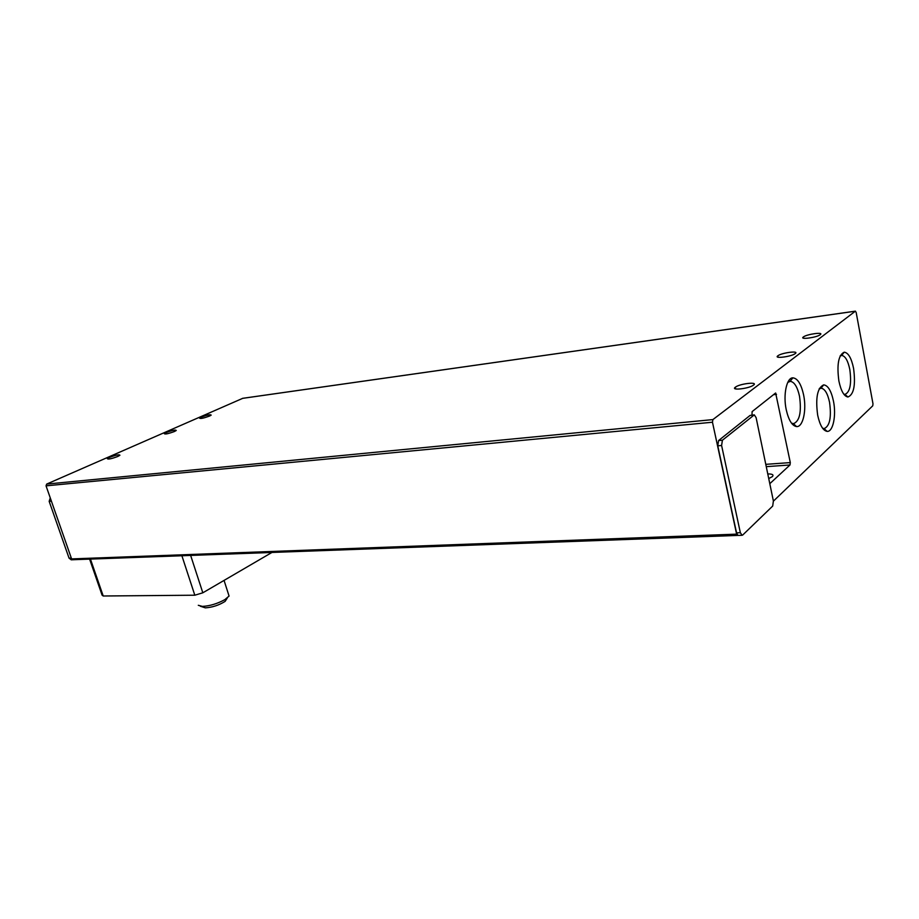 <?xml version="1.0" encoding="UTF-8"?>
<svg xmlns="http://www.w3.org/2000/svg" width="919" height="919" viewBox="0 0 919 919"><rect width="100%" height="100%" fill="white"/><g stroke="black" fill="none" stroke-linecap="round" stroke-linejoin="round"><path stroke-width="1.38" d="M117.816 456.456C111.314 458.88 107.81 459.592 107.316 458.604L109.464 457.398C115.955 454.985 119.436 454.273 119.918 455.261L117.816 456.456M174.449 431.505C168.246 433.791 164.846 434.492 164.271 433.596L166.121 432.55C172.312 430.276 175.69 429.587 176.253 430.483L174.449 431.505M209.532 416.054C203.513 418.26 200.193 418.938 199.561 418.099L201.238 417.157C207.246 414.951 210.554 414.274 211.175 415.124L209.532 416.054M753.511 385.118C749.226 388.634 730.421 390.793 735.28 387.255L735.418 387.152C739.715 383.683 758.393 381.5 753.591 385.05L753.511 385.118M795.222 353.597C791.489 356.675 773.476 358.984 777.796 355.86L777.899 355.779C781.655 352.735 799.541 350.415 795.291 353.551L795.222 353.597M820.23 334.711C816.807 337.537 799.3 339.904 803.298 337.02L803.401 336.951C806.836 334.148 824.228 331.77 820.288 334.654L820.23 334.711M803.631 395.044C801.196 384.062 797.6 378.318 792.844 377.835C786.675 377.663 783.011 394.711 786.204 409.575C788.605 420.155 792.063 425.819 796.566 426.577C803.034 427.278 806.802 410.012 803.631 395.044M791.466 423.108L793.499 423.682C799.645 421.166 801.655 412.034 799.519 396.273C797.428 386.888 794.349 381.913 790.271 381.339L787.767 382.384M853.579 368.37C851.419 358.065 848.294 352.678 844.216 352.195C838.484 354.929 836.704 364.533 838.886 381.017C841.023 390.977 844.033 396.307 847.927 397.008C853.866 394.596 855.75 385.05 853.579 368.37M843.78 394.136L844.986 394.389C850.086 392.137 851.695 383.832 849.811 369.495C847.95 360.673 845.273 355.998 841.77 355.458L840.138 356.044M833.487 401.212C831.247 390.793 827.973 385.348 823.677 384.877C817.37 387.795 815.371 397.916 817.68 415.227C819.886 425.279 823.045 430.666 827.134 431.379C833.028 432.045 836.428 415.503 833.487 401.212M822.597 428.22L824.148 428.61C829.754 426.198 831.569 417.456 829.57 402.384C827.651 393.481 824.837 388.748 821.138 388.209L819.162 388.955M768.732 478.581L772.465 476.536C773.878 474.778 772.316 473.917 767.767 473.928M198.297 605.299L202.456 606.402C209.9 605.977 217.355 603.714 224.856 599.625L229.072 596.063L228.268 593.571M200.399 606.253L205.362 607.861C212.45 607.356 219.044 605.196 225.132 601.371L227.326 597.924M754.177 414.883L750.088 415.422L718.578 440.546L717.762 445.818L736.544 532.848L737.831 535.283L736.624 534.146L712.466 422.223L712.891 419.592L855.336 311.196L856.163 312.403L872.981 403.763L872.751 405.819L773.407 501.142M242.708 398.341L46.674 484.083L46.042 485.841L712.466 422.223M775.59 393.022L752.121 411.609L751.972 415.101M775.647 393.022L790.306 462.59L789.984 464.98L769.789 483.704M46.042 485.841L71.602 558.913L72.704 559.74M742.759 534.984L742.092 535.283L740.346 532.71L721.599 445.497L722.414 440.224L754.304 414.871L756.107 417.628L773.384 501.016L772.695 506.059L742.759 534.984M71.303 558.063L69.051 558.155L49.166 501.349L51.395 501.165M50.258 497.903L49.166 501.349M69.051 558.155L71.257 559.809M271.932 552.457L202.823 592.801L194.817 595.213L103.215 595.994L102.089 595.167L89.706 559.418M185.247 555.627L89.361 559.131M855.336 311.196L242.375 398.387M46.674 484.083L712.891 419.592M740.346 532.71L736.544 532.848M721.599 445.497L717.762 445.818M722.414 440.224L718.578 440.546M753.81 415.066L750.088 415.422M71.602 558.913L736.624 534.146M790.306 462.59L765.78 464.348M773.43 394.688L776.509 394.366M766.262 466.657L789.984 464.98M202.823 592.801L190.647 555.432M103.215 595.994L90.579 559.487M182.031 556.179L194.817 595.213M735.637 388.909L735.28 387.255M778.06 357.192L777.796 355.86M803.528 338.192L803.298 337.02M790.099 381.351L792.844 377.835M841.632 355.469L844.216 352.195M821 388.22L823.677 384.877M790.271 381.339L788.192 381.58M841.77 355.458L840.322 355.642M821.138 388.209L819.449 388.392M224.052 580.406L229.072 596.063M242.57 398.341L855.417 311.15M738.29 535.421L742.092 535.283M793.338 423.682L796.566 426.577M844.848 394.389L847.927 397.008M822.964 428.713L824.021 428.622L827.134 431.379M73.646 559.717L71.154 559.809M72.647 559.74L737.497 535.432M793.35 423.693L792.029 423.82M844.871 394.4L844.044 394.481M225.132 601.371L226.579 598.499"/></g></svg>
